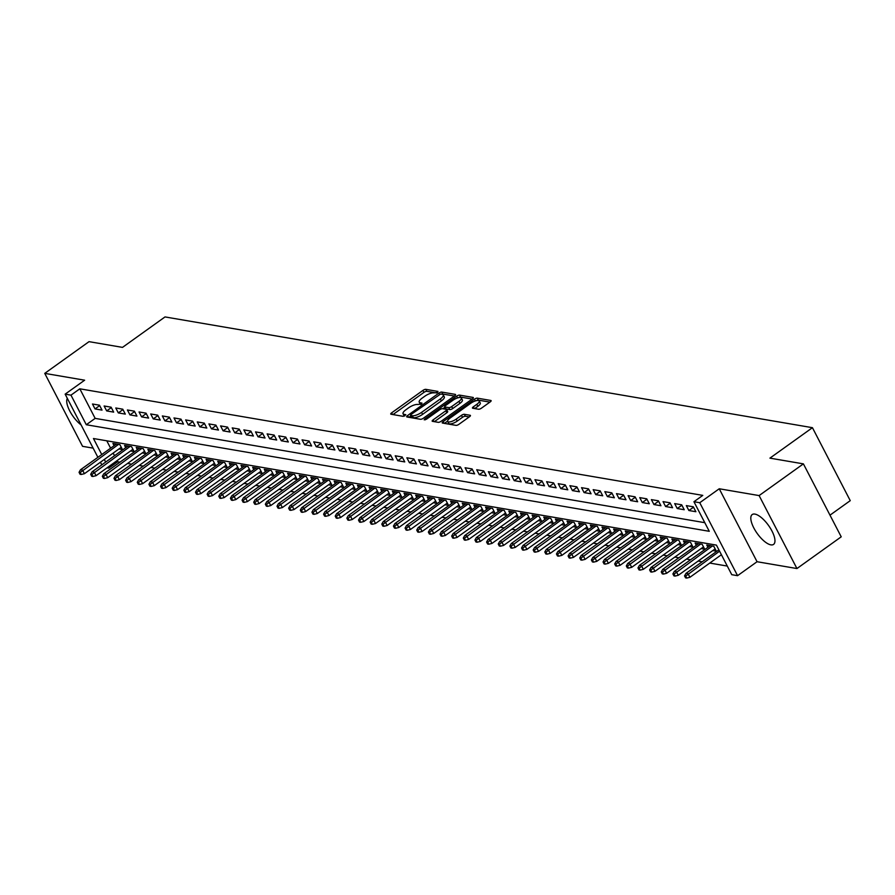 <?xml version="1.0" encoding="UTF-8"?>
<svg xmlns="http://www.w3.org/2000/svg" width="895" height="895" viewBox="0 0 895 895"><rect width="100%" height="100%" fill="white"/><g stroke="black" fill="none" stroke-linecap="round" stroke-linejoin="round"><path stroke-width="1.34" d="M437.554 392.435L437.968 391.428L425.83 389.347A2.305 0.761 -27.4 0 0 422.943 390.399L391.652 412.819A2.305 0.761 -27.4 0 0 390.746 414.072A2.305 0.761 -27.4 0 0 391.059 414.251L403.197 416.332L405.849 414.721L404.059 414.318A7.395 2.439 -27.4 0 1 403.063 413.736A7.395 2.439 -27.4 0 1 405.972 409.709L408.579 407.84A7.395 2.439 -27.4 0 1 417.797 404.484L421.388 404.014L422.026 403.13L420.236 402.739A7.395 2.439 -27.4 0 1 419.229 402.157A7.395 2.439 -27.4 0 1 422.138 398.13L424.745 396.261A7.395 2.439 -27.4 0 1 433.963 392.894L437.554 392.435M754.921 514.099A18.359 6.936 -125.6 0 0 752.203 514.558A18.359 6.936 -125.6 0 0 755.402 530.746A18.359 6.936 -125.6 0 0 770.863 544.854A18.359 6.936 -125.6 0 0 773.582 544.395A18.359 6.936 -125.6 0 0 770.371 528.218A18.359 6.936 -125.6 0 0 754.921 514.099M67.338 398.376A18.359 6.936 -125.6 0 0 81.109 424.946M478.545 409.239A2.305 0.761 -27.4 0 0 481.432 408.187L490.214 401.9A2.305 0.761 -27.4 0 0 491.12 400.647A2.305 0.761 -27.4 0 0 490.807 400.468L477.315 398.152A2.305 0.761 -27.4 0 0 474.439 399.204L443.137 421.623A2.305 0.761 -27.4 0 0 442.231 422.876A2.305 0.761 -27.4 0 0 442.544 423.067L456.036 425.371A2.305 0.761 -27.4 0 0 458.911 424.319L469.517 416.723A2.305 0.761 -27.4 0 0 470.423 415.47A2.305 0.761 -27.4 0 0 470.121 415.28L464.348 414.295A2.305 0.761 -27.4 0 0 461.462 415.347L456.204 419.117A6.175 2.047 -27.4 0 1 447.657 421.433A6.175 2.047 -27.4 0 1 450.084 418.066L470.692 403.309A6.175 2.047 -27.4 0 1 479.228 400.982A6.175 2.047 -27.4 0 1 476.8 404.35L473.377 406.811A2.305 0.761 -27.4 0 0 472.459 408.075A2.305 0.761 -27.4 0 0 472.773 408.254L478.545 409.239M803.397 463.867L841.222 536.821L796.942 568.549L759.117 495.584L803.397 463.867L769.924 458.139L812.436 427.687L165.016 316.931L122.503 347.383L89.03 341.655L44.75 373.372L84.633 380.196L65.145 394.158L70.973 395.154L79.823 388.81L702.788 495.382L693.938 501.726L699.756 502.721L737.569 575.675L731.752 574.679L716.425 545.111L93.46 438.528L101.761 454.548M759.117 495.584L719.244 488.771L699.756 502.721M454.66 395.825A2.305 0.761 -27.4 0 0 455.566 394.561A2.305 0.761 -27.4 0 0 455.264 394.382L441.772 392.077A2.305 0.761 -27.4 0 0 438.886 393.129L407.594 415.537A2.305 0.761 -27.4 0 0 406.688 416.801A2.305 0.761 -27.4 0 0 407.001 416.981L420.482 419.285A2.305 0.761 -27.4 0 0 423.369 418.245L454.66 395.825M459.549 395.109L473.03 397.425A2.305 0.761 -27.4 0 1 473.343 397.604A2.305 0.761 -27.4 0 1 472.437 398.868L441.145 421.276A2.305 0.761 -27.4 0 1 438.259 422.328L432.486 421.344A2.305 0.761 -27.4 0 1 432.173 421.165A2.305 0.761 -27.4 0 1 433.079 419.9L445.777 410.805A2.305 0.761 -27.4 0 0 446.683 409.552A2.305 0.761 -27.4 0 0 446.37 409.373L442.544 408.713A2.305 0.761 -27.4 0 0 439.658 409.765L426.445 419.229L424.208 419.833L424.845 418.961L456.663 396.161A2.305 0.761 -27.4 0 1 459.549 395.109L460.567 397.089L472.146 399.069M44.75 373.372L82.564 446.336L93.136 448.138M712.8 550.559L716.313 551.152L713.762 546.23L706.77 545.033L707.945 547.304M701.154 548.568L704.667 549.161L702.116 544.238L695.124 543.041L696.31 545.312M689.508 546.577L693.021 547.169L690.47 542.247L683.478 541.05L684.664 543.321M677.873 544.574L681.386 545.178L678.824 540.256L671.843 539.058L673.018 541.33M666.227 542.583L669.74 543.187L667.178 538.253L660.197 537.067L661.371 539.338M654.581 540.591L658.093 541.195L655.543 536.262L648.551 535.076L649.725 537.347M642.934 538.6L646.447 539.204L643.897 534.27L636.904 533.084L638.079 535.355M631.288 536.608L634.801 537.213L632.25 532.279L625.258 531.082L626.444 533.364M619.653 534.617L623.155 535.221L620.604 530.287L613.623 529.09L614.798 531.373M608.007 532.626L611.52 533.23L608.958 528.296L601.977 527.099L603.152 529.37M596.361 530.634L599.874 531.238L597.312 526.305L590.331 525.108L591.505 527.379M584.715 528.643L588.228 529.247L585.677 524.313L578.685 523.116L579.859 525.387M573.068 526.652L576.581 527.256L574.031 522.322L567.038 521.125L568.224 523.396M561.422 524.66L564.935 525.264L562.384 520.331L555.392 519.134L556.578 521.405M549.787 522.669L553.3 523.262L550.738 518.339L543.757 517.142L544.932 519.413M538.141 520.677L541.654 521.27L539.092 516.348L532.111 515.151L533.286 517.422M526.495 518.686L530.008 519.279L527.446 514.356L520.465 513.159L521.64 515.43M514.849 516.695L518.362 517.288L515.811 512.365L508.819 511.168L509.993 513.439M503.203 514.703L506.715 515.296L504.165 510.374L497.172 509.177L498.358 511.448M491.568 512.701L495.069 513.305L492.518 508.382L485.537 507.185L486.712 509.456M479.921 510.709L483.434 511.313L480.872 506.38L473.891 505.194L475.066 507.465M468.275 508.718L471.788 509.322L469.226 504.388L462.245 503.203L463.42 505.474M456.629 506.727L460.142 507.331L457.591 502.397L450.599 501.211L451.774 503.482M444.983 504.735L448.496 505.339L445.945 500.406L438.953 499.209L440.139 501.491M433.337 502.744L436.849 503.348L434.299 498.414L427.307 497.217L428.492 499.499M421.702 500.752L425.203 501.357L422.653 496.423L415.672 495.226L416.846 497.497M410.055 498.761L413.568 499.365L411.006 494.432L404.025 493.234L405.2 495.506M398.409 496.77L401.922 497.374L399.36 492.44L392.379 491.243L393.554 493.514M386.763 494.778L390.276 495.382L387.725 490.449L380.733 489.252L381.908 491.523M375.117 492.787L378.63 493.391L376.079 488.457L369.087 487.26L370.273 489.531M363.471 490.796L366.984 491.389L364.433 486.466L357.441 485.269L358.626 487.54M351.836 488.804L355.349 489.397L352.787 484.475L345.806 483.278L346.98 485.549M340.189 486.813L343.702 487.406L341.14 482.483L334.159 481.286L335.334 483.557M328.543 484.821L332.056 485.414L329.505 480.492L322.513 479.295L323.688 481.566M316.897 482.83L320.41 483.423L317.859 478.501L310.867 477.303L312.053 479.575M305.251 480.828L308.764 481.432L306.213 476.509L299.221 475.312L300.407 477.583M293.616 478.836L297.118 479.44L294.567 474.507L287.586 473.321L288.761 475.592M281.97 476.845L285.483 477.449L282.921 472.515L275.94 471.329L277.114 473.6M270.324 474.853L273.836 475.458L271.274 470.524L264.293 469.327L265.468 471.609M258.677 472.862L262.19 473.466L259.639 468.532L252.647 467.335L253.822 469.618M247.031 470.871L250.544 471.475L247.993 466.541L241.001 465.344L242.187 467.626M235.385 468.879L238.898 469.483L236.347 464.55L229.355 463.353L230.541 465.624M223.75 466.888L227.263 467.492L224.701 462.558L217.72 461.361L218.895 463.632M212.104 464.897L215.617 465.501L213.055 460.567L206.074 459.37L207.248 461.641M200.458 462.905L203.97 463.509L201.409 458.576L194.428 457.379L195.602 459.65M188.811 460.914L192.324 461.518L189.774 456.584L182.781 455.387L183.956 457.658M177.165 458.922L180.678 459.515L178.127 454.593L171.135 453.396L172.321 455.667M165.53 456.931L169.032 457.524L166.481 452.601L159.5 451.404L160.675 453.675M153.884 454.94L157.397 455.533L154.835 450.61L147.854 449.413L149.029 451.684M142.238 452.948L145.751 453.541L143.189 448.619L136.208 447.422L137.382 449.693M130.592 450.957L134.105 451.55L131.554 446.627L124.562 445.43L125.736 447.701M99.468 405.189L92.476 404.003L95.027 408.925L102.019 410.123L99.468 405.189M111.103 407.191L104.122 405.994L106.673 410.917L113.665 412.114L111.103 407.191M122.749 409.183L115.768 407.986L118.319 412.908L125.311 414.105L122.749 409.183M134.395 411.174L127.414 409.977L129.965 414.9L136.946 416.097L134.395 411.174M146.042 413.166L139.049 411.968L141.611 416.902L148.592 418.088L146.042 413.166M157.688 415.157L150.696 413.96L153.258 418.894L160.239 420.079L157.688 415.157M169.323 417.148L162.342 415.951L164.893 420.885L171.885 422.071L169.323 417.148M180.969 419.14L173.988 417.943L176.539 422.876L183.531 424.073L180.969 419.14M192.615 421.131L185.634 419.934L188.185 424.868L195.177 426.065L192.615 421.131M204.261 423.122L197.269 421.925L199.831 426.859L206.812 428.056L204.261 423.122M215.908 425.114L208.915 423.917L211.477 428.85L218.458 430.047L215.908 425.114M227.554 427.105L220.562 425.908L223.112 430.842L230.105 432.039L227.554 427.105M239.189 429.097L232.208 427.899L234.758 432.833L241.751 434.03L239.189 429.097M250.835 431.088L243.854 429.891L246.405 434.825L253.397 436.022L250.835 431.088M262.481 433.079L255.5 431.893L258.051 436.816L265.032 438.013L262.481 433.079M274.127 435.071L267.135 433.885L269.697 438.807L276.678 440.004L274.127 435.071M285.773 437.062L278.781 435.876L281.343 440.799L288.324 441.996L285.773 437.062M297.408 439.065L290.428 437.868L292.978 442.79L299.97 443.987L297.408 439.065M309.055 441.056L302.074 439.859L304.624 444.781L311.617 445.978L309.055 441.056M320.701 443.047L313.72 441.85L316.271 446.773L323.263 447.97L320.701 443.047M332.347 445.039L325.355 443.842L327.917 448.775L334.898 449.961L332.347 445.039M343.993 447.03L337.001 445.833L339.563 450.767L346.544 451.953L343.993 447.03M355.639 449.022L348.647 447.824L351.209 452.758L358.19 453.944L355.639 449.022M367.274 451.013L360.293 449.816L362.844 454.75L369.836 455.947L367.274 451.013M378.921 453.004L371.94 451.807L374.49 456.741L381.483 457.938L378.921 453.004M390.567 454.996L383.586 453.799L386.137 458.732L393.118 459.929L390.567 454.996M402.213 456.987L395.221 455.79L397.783 460.724L404.764 461.921L402.213 456.987M413.859 458.978L406.867 457.781L409.429 462.715L416.41 463.912L413.859 458.978M425.505 460.97L418.513 459.773L421.064 464.706L428.056 465.903L425.505 460.97M437.14 462.961L430.159 461.764L432.71 466.698L439.702 467.895L437.14 462.961M448.787 464.952L441.806 463.767L444.356 468.689L451.348 469.886L448.787 464.952M460.433 466.944L453.441 465.758L456.002 470.68L462.983 471.878L460.433 466.944M472.079 468.935L465.087 467.749L467.649 472.672L474.63 473.869L472.079 468.935M483.725 470.938L476.733 469.741L479.295 474.663L486.276 475.86L483.725 470.938M495.36 472.929L488.379 471.732L490.93 476.655L497.922 477.852L495.36 472.929M507.006 474.921L500.025 473.723L502.576 478.646L509.568 479.843L507.006 474.921M518.653 476.912L511.671 475.715L514.222 480.649L521.203 481.834L518.653 476.912M530.299 478.903L523.306 477.706L525.868 482.64L532.849 483.826L530.299 478.903M541.945 480.895L534.953 479.698L537.515 484.631L544.496 485.817L541.945 480.895M553.591 482.886L546.599 481.689L549.15 486.623L556.142 487.82L553.591 482.886M565.226 484.877L558.245 483.68L560.796 488.614L567.788 489.811L565.226 484.877M576.872 486.869L569.891 485.672L572.442 490.605L579.434 491.803L576.872 486.869M588.518 488.86L581.537 487.663L584.088 492.597L591.069 493.794L588.518 488.86M600.165 490.852L593.172 489.654L595.734 494.588L602.715 495.785L600.165 490.852M611.811 492.843L604.819 491.646L607.381 496.58L614.362 497.777L611.811 492.843M623.446 494.834L616.465 493.637L619.016 498.571L626.008 499.768L623.446 494.834M635.092 496.826L628.111 495.64L630.662 500.562L637.654 501.759L635.092 496.826M646.738 498.817L639.757 497.631L642.308 502.554L649.3 503.751L646.738 498.817M658.384 500.808L651.392 499.623L653.954 504.545L660.935 505.742L658.384 500.808M670.031 502.811L663.038 501.614L665.6 506.536L672.581 507.733L670.031 502.811M681.677 504.802L674.685 503.605L677.235 508.528L684.227 509.725L681.677 504.802M693.312 506.794L686.331 505.597L688.881 510.519L695.874 511.716L693.312 506.794M79.823 388.81L95.161 418.379L704.79 522.68M117.066 460.645L117.648 461.764L119.975 462.167M127.56 463.465L131.621 464.158M139.206 465.456L143.267 466.15M150.841 467.447L154.913 468.141M162.487 469.439L166.548 470.132M174.133 471.43L178.194 472.124M185.78 473.421L189.841 474.115M197.426 475.413L201.487 476.106M209.061 477.404L213.133 478.098M220.707 479.396L224.768 480.089M232.353 481.387L236.414 482.081M243.999 483.378L248.06 484.072M255.646 485.37L259.707 486.063M267.292 487.361L271.353 488.055M278.927 489.352L282.999 490.057M290.573 491.344L294.634 492.049M302.219 493.346L306.28 494.04M313.865 495.338L317.926 496.031M325.511 497.329L329.573 498.023M337.147 499.32L341.219 500.014M348.793 501.312L352.865 502.005M360.439 503.303L364.5 503.997M372.085 505.295L376.146 505.988M383.731 507.286L387.792 507.98M395.377 509.277L399.438 509.971M407.012 511.269L411.085 511.962M418.659 513.26L422.72 513.954M430.305 515.251L434.366 515.945M441.951 517.243L446.012 517.936M453.597 519.234L457.658 519.928M465.232 521.226L469.304 521.93M476.878 523.217L480.951 523.922M488.525 525.22L492.586 525.913M500.171 527.211L504.232 527.905M511.817 529.202L515.878 529.896M523.463 531.194L527.524 531.887M535.098 533.185L539.17 533.879M546.744 535.176L550.805 535.87M558.39 537.168L562.452 537.861M570.037 539.159L574.098 539.853M581.683 541.151L585.744 541.844M593.329 543.142L597.39 543.836M604.964 545.133L609.036 545.827M616.61 547.125L620.671 547.818M628.256 549.116L632.317 549.81M639.903 551.107L643.964 551.812M651.549 553.099L655.61 553.804M663.184 555.09L667.256 555.795M674.83 557.093L678.902 557.786M686.476 559.084L690.537 559.778M698.122 561.075L702.183 561.769M709.769 563.067L727.277 566.065M106.785 440.81L110.611 448.205M113.162 453.105L114.515 455.734M118.945 448.954L122.458 449.558L119.908 444.636L112.915 443.439L114.101 445.71M829.989 515.162L850.25 500.652L812.436 427.687M719.244 488.771L757.058 561.724L796.942 568.549M757.058 561.724L737.569 575.675M117.648 461.764L108.787 468.107L107.053 467.817M70.973 395.154L86.3 424.733L709.265 531.306L693.938 501.726M101.795 464.852L100.43 462.223M97.891 457.323L65.145 394.158M104.301 459.448L105.666 462.077M108.205 466.989L108.787 468.107M95.161 418.379L86.3 424.733M95.027 408.925L99.669 405.603M106.673 410.917L111.316 407.594M118.319 412.908L122.962 409.586M129.965 414.9L134.608 411.577M141.611 416.902L146.254 413.568M153.258 418.894L157.9 415.56M164.893 420.885L169.535 417.551M176.539 422.876L181.182 419.542M188.185 424.868L192.828 421.534M199.831 426.859L204.474 423.536M211.477 428.85L216.12 425.528M223.112 430.842L227.755 427.519M234.758 432.833L239.401 429.51M246.405 434.825L251.047 431.502M258.051 436.816L262.694 433.493M269.697 438.807L274.34 435.485M281.343 440.799L285.986 437.476M292.978 442.79L297.621 439.467M304.624 444.781L309.267 441.459M316.271 446.773L320.913 443.45M327.917 448.775L332.56 445.442M339.563 450.767L344.206 447.433M351.209 452.758L355.852 449.424M362.844 454.75L367.487 451.416M374.49 456.741L379.133 453.407M386.137 458.732L390.779 455.41M397.783 460.724L402.426 457.401M409.429 462.715L414.072 459.392M421.064 464.706L425.707 461.384M432.71 466.698L437.353 463.375M444.356 468.689L448.999 465.366M456.002 470.68L460.645 467.358M467.649 472.672L472.291 469.349M479.295 474.663L483.938 471.341M490.93 476.655L495.573 473.332M502.576 478.646L507.219 475.323M514.222 480.649L518.865 477.315M525.868 482.64L530.511 479.306M537.515 484.631L542.157 481.297M549.15 486.623L553.792 483.289M560.796 488.614L565.439 485.28M572.442 490.605L577.085 487.283M584.088 492.597L588.731 489.274M595.734 494.588L600.377 491.265M607.381 496.58L612.023 493.257M619.016 498.571L623.658 495.248M630.662 500.562L635.305 497.24M642.308 502.554L646.951 499.231M653.954 504.545L658.597 501.222M665.6 506.536L670.243 503.214M677.235 508.528L681.889 505.205M688.881 510.519L693.524 507.196M419.229 402.157L420.258 404.126A7.395 2.439 -27.4 0 0 420.583 404.473M403.063 413.736L404.081 415.705A7.395 2.439 -27.4 0 0 404.417 416.052M436.547 392.972L426.848 391.316A2.305 0.761 -27.4 0 0 423.973 392.368L392.961 414.575M410.794 415.951L408.903 417.305M454.38 396.026L442.79 394.046A2.305 0.761 -27.4 0 0 441.649 394.214M440.597 394.035L411.107 414.441L410.469 415.325L412.349 415.739A7.395 2.439 -27.4 0 0 421.567 412.382L440.351 398.924A7.395 2.439 -27.4 0 0 443.249 394.896A7.395 2.439 -27.4 0 0 442.253 394.315L440.597 394.035M411.521 417.048L410.693 415.459M443.249 394.896L444.278 396.877A7.395 2.439 -27.4 0 1 441.369 400.904L422.597 414.351A7.395 2.439 -27.4 0 1 413.367 417.708L411.711 417.428M434.388 421.668L446.795 412.785A2.305 0.761 -27.4 0 0 447.701 411.521A2.305 0.761 -27.4 0 0 447.388 411.342M442.846 408.769L444.916 407.281M458.945 401.374A6.175 2.047 -27.4 0 0 461.372 398.006A6.175 2.047 -27.4 0 0 452.825 400.333L445.576 405.524A2.305 0.761 -27.4 0 0 444.67 406.789A2.305 0.761 -27.4 0 0 444.972 406.968L448.809 407.628A2.305 0.761 -27.4 0 0 451.684 406.576L458.945 401.374L459.963 403.343A6.175 2.047 -27.4 0 0 462.391 399.987L461.372 398.006M445.721 408.4A2.305 0.761 -27.4 0 0 445.688 408.758A2.305 0.761 -27.4 0 0 446.001 408.948L444.972 406.968M459.963 403.343L452.713 408.545A2.305 0.761 -27.4 0 1 449.827 409.597L446.001 408.948M460.567 397.089A2.305 0.761 -27.4 0 0 458.374 397.716M479.228 400.982L480.257 402.963A6.175 2.047 -27.4 0 1 477.829 406.33L474.674 408.579M447.657 421.433L448.686 423.402A6.175 2.047 -27.4 0 0 457.222 421.086L456.204 419.117M469.237 416.925L465.366 416.264A2.305 0.761 -27.4 0 0 462.48 417.316L457.222 421.086M447.578 421.142L444.446 423.391M489.923 402.112L478.344 400.132A2.305 0.761 -27.4 0 0 476.285 400.669M79.051 472.314L80.069 474.283L81.232 474.484L80.214 472.515L79.051 472.314L80.472 469.797L82.575 470.155L84.41 473.701L121.284 447.287M80.214 472.515L118.52 444.39M80.472 469.797L116.428 444.032M84.41 473.701L81.232 474.484M90.686 474.305L91.715 476.274L92.879 476.476L91.861 474.507L90.686 474.305L92.118 471.788L94.21 472.146L96.056 475.692L132.93 449.279M91.861 474.507L130.167 446.381M92.118 471.788L128.075 446.023M96.056 475.692L92.879 476.476M102.332 476.297L103.361 478.266L104.525 478.467L103.496 476.498L102.332 476.297L103.764 473.779L105.856 474.137L107.702 477.684L144.565 451.27M103.496 476.498L141.813 448.384M103.764 473.779L139.721 448.026M107.702 477.684L104.525 478.467M113.978 478.288L114.996 480.257L116.171 480.458L115.142 478.489L113.978 478.288L115.41 475.771L117.502 476.129L119.348 479.675L156.211 453.262M115.142 478.489L153.459 450.375M115.41 475.771L151.367 450.017M119.348 479.675L116.171 480.458M125.624 480.279L126.642 482.248L127.806 482.45L126.788 480.481L125.624 480.279L127.056 477.762L129.148 478.12L130.983 481.667L167.857 455.253M126.788 480.481L165.105 452.367M127.056 477.762L163.002 452.009M130.983 481.667L127.806 482.45M137.271 482.271L138.289 484.24L139.452 484.441L138.434 482.472L137.271 482.271L138.691 479.754L140.795 480.112L142.629 483.658L179.503 457.244M138.434 482.472L176.751 454.358M138.691 479.754L174.648 454M142.629 483.658L139.452 484.441M148.917 484.262L149.935 486.231L151.098 486.432L150.08 484.464L148.917 484.262L150.338 481.745L152.441 482.103L154.276 485.649L191.15 459.236M150.08 484.464L188.386 456.349M150.338 481.745L186.294 455.991M154.276 485.649L151.098 486.432M160.552 486.253L161.581 488.222L162.745 488.424L161.715 486.455L160.552 486.253L161.984 483.736L164.076 484.094L165.922 487.641L202.796 461.227M161.715 486.455L200.032 458.341M161.984 483.736L197.94 457.983M165.922 487.641L162.745 488.424M172.198 488.245L173.227 490.225L174.391 490.415L173.362 488.446L172.198 488.245L173.63 485.728L175.722 486.086L177.568 489.643L214.431 463.23M173.362 488.446L211.679 460.332M173.63 485.728L209.587 459.974M177.568 489.643L174.391 490.415M183.844 490.236L184.862 492.216L186.026 492.407L185.008 490.438L183.844 490.236L185.276 487.719L187.368 488.077L189.203 491.635L226.077 465.221M185.008 490.438L223.325 462.323M185.276 487.719L221.233 461.965M189.203 491.635L186.026 492.407M195.49 492.228L196.508 494.208L197.672 494.398L196.654 492.429L195.49 492.228L196.911 489.71L199.014 490.068L200.849 493.626L237.723 467.212M196.654 492.429L234.971 464.315M196.911 489.71L232.868 463.957M200.849 493.626L197.672 494.398M207.137 494.219L208.155 496.199L209.318 496.401L208.3 494.42L207.137 494.219L208.557 491.702L210.661 492.06L212.495 495.617L249.369 469.204M208.3 494.42L246.617 466.306M208.557 491.702L244.514 465.948M212.495 495.617L209.318 496.401M218.772 496.222L219.801 498.191L220.964 498.392L219.946 496.412L218.772 496.222L220.204 493.693L222.296 494.062L224.142 497.609L261.016 471.195M219.946 496.412L258.252 468.298M220.204 493.693L256.16 467.94M224.142 497.609L220.964 498.392M230.418 498.213L231.447 500.182L232.61 500.383L231.581 498.403L230.418 498.213L231.85 495.696L233.942 496.054L235.788 499.6L272.662 473.186M231.581 498.403L269.898 470.289M231.85 495.696L267.806 469.931M235.788 499.6L232.61 500.383M242.064 500.204L243.082 502.173L244.257 502.375L243.227 500.394L242.064 500.204L243.496 497.687L245.588 498.045L247.434 501.592L284.297 475.178M243.227 500.394L281.545 472.28M243.496 497.687L279.453 471.922M247.434 501.592L244.257 502.375M253.71 502.196L254.728 504.165L255.892 504.366L254.874 502.397L253.71 502.196L255.142 499.678L257.234 500.036L259.069 503.583L295.943 477.169M254.874 502.397L293.191 474.272M255.142 499.678L291.088 473.914M259.069 503.583L255.892 504.366M265.356 504.187L266.374 506.156L267.538 506.357L266.52 504.388L265.356 504.187L266.777 501.67L268.88 502.028L270.715 505.574L307.589 479.161M266.52 504.388L304.837 476.263M266.777 501.67L302.734 475.905M270.715 505.574L267.538 506.357M277.002 506.178L278.021 508.147L279.184 508.349L278.166 506.38L277.002 506.178L278.423 503.661L280.527 504.019L282.361 507.566L319.235 481.152M278.166 506.38L316.472 478.254M278.423 503.661L314.38 477.896M282.361 507.566L279.184 508.349M288.637 508.17L289.667 510.139L290.83 510.34L289.801 508.371L288.637 508.17L290.069 505.653L292.162 506.011L294.007 509.557L330.881 483.143M289.801 508.371L328.118 480.257M290.069 505.653L326.026 479.899M294.007 509.557L290.83 510.34M300.284 510.161L301.313 512.13L302.476 512.332L301.447 510.363L300.284 510.161L301.716 507.644L303.808 508.002L305.654 511.548L342.517 485.135M301.447 510.363L339.764 482.248M301.716 507.644L337.672 481.89M305.654 511.548L302.476 512.332M311.93 512.153L312.948 514.122L314.111 514.323L313.093 512.354L311.93 512.153L313.362 509.635L315.454 509.993L317.289 513.54L354.163 487.126M313.093 512.354L351.411 484.24M313.362 509.635L349.318 483.882M317.289 513.54L314.111 514.323M323.576 514.144L324.594 516.113L325.758 516.314L324.74 514.345L323.576 514.144L324.997 511.627L327.1 511.985L328.935 515.531L365.809 489.117M324.74 514.345L363.057 486.231M324.997 511.627L360.953 485.873M328.935 515.531L325.758 516.314M335.222 516.135L336.24 518.104L337.404 518.306L336.386 516.337L335.222 516.135L336.643 513.618L338.746 513.976L340.581 517.523L377.455 491.109M336.386 516.337L374.703 488.222M336.643 513.618L372.6 487.864M340.581 517.523L337.404 518.306M346.857 518.127L347.886 520.096L349.05 520.297L348.032 518.328L346.857 518.127L348.289 515.609L350.381 515.967L352.227 519.514L389.101 493.1M348.032 518.328L386.338 490.214M348.289 515.609L384.246 489.856M352.227 519.514L349.05 520.297M358.503 520.118L359.533 522.098L360.696 522.288L359.667 520.319L358.503 520.118L359.935 517.601L362.027 517.959L363.873 521.516L400.747 495.103M359.667 520.319L397.984 492.205M359.935 517.601L395.892 491.847M363.873 521.516L360.696 522.288M370.15 522.109L371.168 524.09L372.342 524.28L371.313 522.311L370.15 522.109L371.582 519.592L373.674 519.95L375.52 523.508L412.382 497.094M371.313 522.311L409.63 494.197M371.582 519.592L407.538 493.839M375.52 523.508L372.342 524.28M381.796 524.101L382.814 526.081L383.977 526.271L382.959 524.302L381.796 524.101L383.228 521.584L385.32 521.942L387.155 525.499L424.029 499.086M382.959 524.302L421.276 496.188M383.228 521.584L419.173 495.83M387.155 525.499L383.977 526.271M393.442 526.092L394.46 528.072L395.624 528.274L394.606 526.294L393.442 526.092L394.863 523.575L396.966 523.933L398.801 527.491L435.675 501.077M394.606 526.294L432.923 498.179M394.863 523.575L430.819 497.821M398.801 527.491L395.624 528.274M405.088 528.095L406.106 530.064L407.27 530.265L406.252 528.285L405.088 528.095L406.509 525.566L408.612 525.936L410.447 529.482L447.321 503.068M406.252 528.285L444.558 500.171M406.509 525.566L442.466 499.813M410.447 529.482L407.27 530.265M416.723 530.086L417.752 532.055L418.916 532.256L417.887 530.276L416.723 530.086L418.155 527.569L420.247 527.927L422.093 531.473L458.967 505.06M417.887 530.276L456.204 502.162M418.155 527.569L454.112 501.804M422.093 531.473L418.916 532.256M428.369 532.077L429.399 534.046L430.562 534.248L429.533 532.268L428.369 532.077L429.801 529.56L431.893 529.918L433.739 533.465L470.602 507.051M429.533 532.268L467.85 504.153M429.801 529.56L465.758 503.795M433.739 533.465L430.562 534.248M440.016 534.069L441.034 536.038L442.208 536.239L441.179 534.27L440.016 534.069L441.448 531.552L443.54 531.91L445.374 535.456L482.248 509.042M441.179 534.27L479.496 506.145M441.448 531.552L477.404 505.787M445.374 535.456L442.208 536.239M451.662 536.06L452.68 538.029L453.843 538.231L452.825 536.262L451.662 536.06L453.094 533.543L455.186 533.901L457.021 537.447L493.895 511.034M452.825 536.262L491.142 508.136M453.094 533.543L489.039 507.778M457.021 537.447L453.843 538.231M463.308 538.052L464.326 540.021L465.489 540.222L464.471 538.253L463.308 538.052L464.729 535.534L466.832 535.892L468.667 539.439L505.541 513.025M464.471 538.253L502.789 510.139M464.729 535.534L500.685 509.77M468.667 539.439L465.489 540.222M474.954 540.043L475.972 542.012L477.136 542.213L476.118 540.244L474.954 540.043L476.375 537.526L478.478 537.884L480.313 541.43L517.187 515.017M476.118 540.244L514.424 512.13M476.375 537.526L512.332 511.772M480.313 541.43L477.136 542.213M486.589 542.034L487.618 544.003L488.782 544.205L487.753 542.236L486.589 542.034L488.021 539.517L490.113 539.875L491.959 543.422L528.833 517.008M487.753 542.236L526.07 514.122M488.021 539.517L523.978 513.764M491.959 543.422L488.782 544.205M498.235 544.026L499.265 545.995L500.428 546.196L499.399 544.227L498.235 544.026L499.667 541.509L501.759 541.867L503.605 545.413L540.468 518.999M499.399 544.227L537.716 516.113M499.667 541.509L535.624 515.755M503.605 545.413L500.428 546.196M509.881 546.017L510.9 547.986L512.063 548.188L511.045 546.218L509.881 546.017L511.313 543.5L513.406 543.858L515.24 547.404L552.114 520.991M511.045 546.218L549.362 518.104M511.313 543.5L547.27 517.746M515.24 547.404L512.063 548.188M521.528 548.008L522.546 549.977L523.709 550.179L522.691 548.21L521.528 548.008L522.948 545.491L525.052 545.849L526.886 549.396L563.76 522.982M522.691 548.21L561.008 520.096M522.948 545.491L558.905 519.738M526.886 549.396L523.709 550.179M533.174 550L534.192 551.969L535.355 552.17L534.337 550.201L533.174 550L534.595 547.483L536.698 547.841L538.533 551.387L575.407 524.973M534.337 550.201L572.655 522.087M534.595 547.483L570.551 521.729M538.533 551.387L535.355 552.17M544.809 551.991L545.838 553.971L547.002 554.162L545.984 552.193L544.809 551.991L546.241 549.474L548.333 549.832L550.179 553.39L587.053 526.976M545.984 552.193L584.29 524.078M546.241 549.474L582.197 523.72M550.179 553.39L547.002 554.162M556.455 553.983L557.484 555.963L558.648 556.153L557.619 554.184L556.455 553.983L557.887 551.465L559.979 551.823L561.825 555.381L598.699 528.967M557.619 554.184L595.936 526.07M557.887 551.465L593.844 525.712M561.825 555.381L558.648 556.153M568.101 555.974L569.119 557.954L570.294 558.144L569.265 556.175L568.101 555.974L569.533 553.457L571.625 553.815L573.471 557.372L610.334 530.959M569.265 556.175L607.582 528.061M569.533 553.457L605.49 527.703M573.471 557.372L570.294 558.144M579.747 557.965L580.765 559.946L581.929 560.147L580.911 558.167L579.747 557.965L581.179 555.448L583.271 555.806L585.106 559.364L621.98 532.95M580.911 558.167L619.228 530.053M581.179 555.448L617.125 529.695M585.106 559.364L581.929 560.147M591.394 559.968L592.412 561.937L593.575 562.138L592.557 560.158L591.394 559.968L592.814 557.44L594.918 557.809L596.752 561.355L633.626 534.942M592.557 560.158L630.874 532.044M592.814 557.44L628.771 531.686M596.752 561.355L593.575 562.138M603.04 561.959L604.058 563.928L605.221 564.13L604.203 562.149L603.04 561.959L604.461 559.442L606.564 559.8L608.399 563.347L645.273 536.933M604.203 562.149L642.509 534.035M604.461 559.442L640.417 533.677M608.399 563.347L605.221 564.13M614.675 563.951L615.704 565.92L616.868 566.121L615.838 564.141L614.675 563.951L616.107 561.433L618.199 561.791L620.045 565.338L656.919 538.924M615.838 564.141L654.155 536.027M616.107 561.433L652.063 535.669M620.045 565.338L616.868 566.121M626.321 565.942L627.35 567.911L628.514 568.112L627.484 566.143L626.321 565.942L627.753 563.425L629.845 563.783L631.691 567.329L668.554 540.916M627.484 566.143L665.802 538.018M627.753 563.425L663.71 537.66M631.691 567.329L628.514 568.112M637.967 567.933L638.985 569.902L640.149 570.104L639.131 568.135L637.967 567.933L639.399 565.416L641.491 565.774L643.326 569.321L680.2 542.907M639.131 568.135L677.448 540.009M639.399 565.416L675.356 539.651M643.326 569.321L640.149 570.104M649.613 569.925L650.631 571.894L651.795 572.095L650.777 570.126L649.613 569.925L651.034 567.408L653.137 567.766L654.972 571.312L691.846 544.898M650.777 570.126L689.094 542.012M651.034 567.408L686.991 541.643M654.972 571.312L651.795 572.095M661.26 571.916L662.278 573.885L663.441 574.087L662.423 572.118L661.26 571.916L662.68 569.399L664.784 569.757L666.618 573.303L703.492 546.89M662.423 572.118L700.74 544.003M662.68 569.399L698.637 543.645M666.618 573.303L663.441 574.087M672.895 573.908L673.924 575.877L675.087 576.078L674.069 574.109L672.895 573.908L674.327 571.39L676.419 571.748L678.265 575.295L715.139 548.881M674.069 574.109L712.375 545.995M674.327 571.39L710.283 545.637M678.265 575.295L675.087 576.078M684.541 575.899L685.57 577.868L686.733 578.069L685.704 576.1L684.541 575.899L685.973 573.382L688.065 573.74L689.911 577.286L721.404 554.721M685.704 576.1L719.569 551.175M685.973 573.382L718.864 549.821M689.911 577.286L686.733 578.069M421.019 404.249L420.236 402.739M404.853 415.839L404.059 414.318M392.525 414.508L391.652 412.819M423.973 392.368L422.943 390.399M426.848 391.316L425.83 389.347M408.478 417.238L407.594 415.537M439.479 394.27L438.886 393.129M442.79 394.046L441.772 392.077M413.367 417.708L412.349 415.739M422.597 414.351L421.567 412.382M441.369 400.904L440.351 398.924M433.963 421.59L433.079 419.9M446.795 412.785L445.777 410.805M425.304 419.822L424.845 418.961M457.58 397.939L456.663 396.161M449.827 409.597L448.809 407.628M452.713 408.545L451.684 406.576M474.249 408.512L473.377 406.811M477.829 406.33L476.8 404.35M462.48 417.316L461.462 415.347M465.366 416.264L464.348 414.295M444.021 423.313L443.137 421.623M475.334 400.949L474.439 399.204M478.344 400.132L477.315 398.152M411.499 417.294L410.469 415.325M447.701 411.521L446.683 409.552M445.688 408.758L444.67 406.789"/></g></svg>
